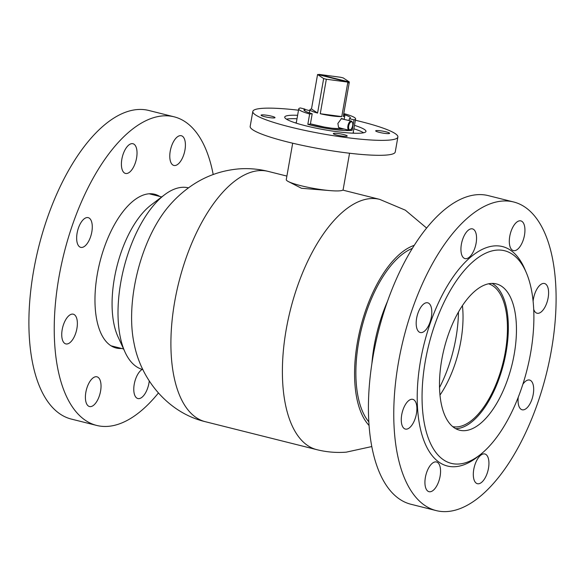 <?xml version="1.0" encoding="UTF-8"?>
<svg xmlns="http://www.w3.org/2000/svg" width="585" height="585" viewBox="0 0 585 585"><rect width="100%" height="100%" fill="white"/><g stroke="black" fill="none" stroke-linecap="round" stroke-linejoin="round"><path stroke-width="0.88" d="M288.719 181.738L301.494 188.282L330.759 190.666M412.33 248.406A94.273 43.59 104.1 0 0 361.705 327.892A94.273 43.59 104.1 0 0 368.821 421.858M205.364 421.712A129.044 59.67 104.1 0 1 176.648 291.644A129.044 59.67 104.1 0 1 258.958 170.637A129.044 59.67 104.1 0 1 268.149 171.383C258.475 168.977 248.683 168.151 238.76 168.904C221.028 170.469 204.977 176.282 190.615 186.337C182.235 192.209 174.776 199.068 168.239 206.893A96.839 44.782 104.1 0 0 134.038 343.256C140.736 379.197 167.91 412.813 205.364 421.712L316.851 449.675C326.525 452.088 336.317 452.914 346.24 452.161L371.804 446.552M414.253 245.334A96.839 44.782 104.1 0 0 360.55 327.6A96.839 44.782 104.1 0 0 369.069 425.471M296.222 123.157L298.738 108.883A28.87 3.905 10 0 1 300.317 107.947L304.982 109.11A23.568 3.188 10 0 0 303.959 109.804A23.568 3.188 10 0 0 304.895 110.96A23.568 3.188 10 0 0 312.2 113.782L310.372 124.13L307.827 124.342A28.87 3.905 10 0 0 352.199 130.199L354.027 119.852A28.87 3.905 10 0 0 355.607 118.916A28.87 3.905 10 0 0 354.459 117.505A28.87 3.905 10 0 0 344.689 113.812L343.724 113.892M307.827 124.342L309.655 113.995A28.87 3.905 10 0 1 299.886 110.294A28.87 3.905 10 0 1 298.738 108.883M292.683 143.208L286.27 179.602A28.87 3.905 10 0 0 287.411 181.014A28.87 3.905 10 0 0 318.415 189.189A28.87 3.905 10 0 0 343.139 189.635L349.552 153.233M312.2 113.782L309.655 113.995M304.683 110.814L304.982 109.11M354.027 119.852L349.362 118.689A23.568 3.188 10 0 0 350.386 117.995A23.568 3.188 10 0 0 343.622 114.463M349.04 120.532L349.362 118.689M352.199 130.199L350.422 129.76M341.267 128.298L338.591 127.471L337.874 123.472L341.516 118.484L343.432 119.121M350.795 129.46A4.124 1.909 104.1 0 0 352.667 125.651A4.124 1.909 104.1 0 0 352.506 122.631A4.124 1.909 104.1 0 0 350.495 122.214A4.124 1.909 104.1 0 0 348.704 125.951A4.124 1.909 104.1 0 0 350.795 129.46L350.305 129.855A4.717 2.179 -75.9 0 1 349.033 130.25A4.717 2.179 -75.9 0 1 347.914 125.848A4.717 2.179 -75.9 0 1 351.329 121.102L341.099 118.704M338.393 127.135L339.388 127.83L349.033 130.25M326.335 79.238A17.674 2.391 -170 0 1 324.967 78.902A17.674 2.391 -170 0 1 323.659 78.566L317.567 74.514A17.674 2.391 -170 0 1 317.721 74.492L348.06 82.105A17.674 2.391 -170 0 1 347.856 82.112L326.335 79.238L320.258 113.731A17.674 2.391 10 0 0 341.772 116.605L347.856 82.112M318.788 74.763L318.854 74.405A17.674 2.391 -170 0 1 319.059 74.397L340.572 77.271A17.674 2.391 -170 0 1 341.947 77.608A17.674 2.391 -170 0 1 343.256 77.944L349.347 81.995A17.674 2.391 -170 0 1 349.194 82.017L349.048 82.821A17.674 2.391 -170 0 1 347.921 82.909L348.06 82.105M349.347 81.995L343.263 116.488A17.674 2.391 10 0 0 344.784 115.823A17.674 2.391 10 0 0 343.585 114.667M317.575 113.059L311.483 109.007A17.674 2.391 10 0 0 309.97 109.68A17.674 2.391 10 0 0 317.575 113.059L323.659 78.566M311.483 109.007L317.567 74.514M318.854 74.405L349.194 82.017M341.772 116.605L320.258 113.731M349.048 82.821L347.98 82.551M351.329 121.102A4.717 2.179 -75.9 0 1 352.258 122.053L352.506 122.631M188.487 187.851A93.688 43.319 104.1 0 0 164.56 194.776L151.01 205.057A78.368 36.233 104.1 0 0 114.419 278.182A78.368 36.233 104.1 0 0 117.98 336.741L125.073 352.207A93.688 43.319 104.1 0 0 142.901 369.596M164.56 194.776A93.688 43.319 104.1 0 0 120.81 282.197A93.688 43.319 104.1 0 0 125.073 352.207M458.457 312.061A85.439 39.502 -75.9 0 1 439.532 387.511M462.428 305.611A73.651 34.054 -75.9 0 1 439.986 395.072M488.563 283.798A73.651 34.054 -75.9 0 1 495.085 287.564A73.651 34.054 -75.9 0 1 500.782 370.919A73.651 34.054 -75.9 0 1 452.739 426.641M371.906 363.482A93.688 43.319 -75.9 0 1 387.504 301.326M422.297 406.027A109.6 50.676 104.1 0 0 480.855 454.187A109.6 50.676 104.1 0 0 533.644 308.083A109.6 50.676 104.1 0 0 526.354 272.778A109.6 50.676 104.1 0 0 460.943 274.584A109.6 50.676 104.1 0 0 422.297 406.027M526.354 272.778L524.877 269.297A113.132 52.314 104.1 0 0 457.353 271.162A113.132 52.314 104.1 0 0 417.463 406.838A113.132 52.314 104.1 0 0 477.908 456.556L480.855 454.187M488.906 461.996A15.32 7.086 104.1 0 0 484.848 453.982A15.32 7.086 104.1 0 0 476.812 460.322A15.32 7.086 104.1 0 0 473.338 475.685A15.32 7.086 104.1 0 0 477.397 483.7A15.32 7.086 104.1 0 0 485.433 477.353A15.32 7.086 104.1 0 0 488.906 461.996M440.527 469.989A15.32 7.086 104.1 0 0 436.468 461.974A15.32 7.086 104.1 0 0 428.439 468.314A15.32 7.086 104.1 0 0 424.959 483.678A15.32 7.086 104.1 0 0 429.017 491.692A15.32 7.086 104.1 0 0 437.053 485.345A15.32 7.086 104.1 0 0 440.527 469.989M416.864 407.365A15.32 7.086 104.1 0 0 412.805 399.35A15.32 7.086 104.1 0 0 404.769 405.697A15.32 7.086 104.1 0 0 401.295 421.054A15.32 7.086 104.1 0 0 405.354 429.068A15.32 7.086 104.1 0 0 413.39 422.728A15.32 7.086 104.1 0 0 416.864 407.365M431.774 310.818A15.32 7.086 104.1 0 0 427.715 302.803A15.32 7.086 104.1 0 0 419.686 309.151A15.32 7.086 104.1 0 0 416.206 324.507A15.32 7.086 104.1 0 0 420.264 332.521A15.32 7.086 104.1 0 0 428.3 326.181A15.32 7.086 104.1 0 0 431.774 310.818M476.526 236.896A15.32 7.086 104.1 0 0 472.468 228.881A15.32 7.086 104.1 0 0 464.431 235.228A15.32 7.086 104.1 0 0 460.958 250.585A15.32 7.086 104.1 0 0 465.016 258.599A15.32 7.086 104.1 0 0 473.053 252.259A15.32 7.086 104.1 0 0 476.526 236.896M524.906 228.903A15.32 7.086 104.1 0 0 520.847 220.889A15.32 7.086 104.1 0 0 512.811 227.236A15.32 7.086 104.1 0 0 509.338 242.599A15.32 7.086 104.1 0 0 513.396 250.614A15.32 7.086 104.1 0 0 521.425 244.267A15.32 7.086 104.1 0 0 524.906 228.903M533.71 309.319A15.32 7.086 104.1 0 0 537.059 313.231A15.32 7.086 104.1 0 0 545.088 306.884A15.32 7.086 104.1 0 0 548.569 291.527A15.32 7.086 104.1 0 0 544.511 283.513A15.32 7.086 104.1 0 0 533.11 301.202M518.251 397.237A15.32 7.086 104.1 0 0 518.091 401.763A15.32 7.086 104.1 0 0 522.149 409.778A15.32 7.086 104.1 0 0 530.178 403.431A15.32 7.086 104.1 0 0 533.652 388.074A15.32 7.086 104.1 0 0 529.601 380.06A15.32 7.086 104.1 0 0 522.888 384.221M394.115 427.379A159.091 73.564 104.1 0 0 436.227 510.603A159.091 73.564 104.1 0 0 519.67 444.71A159.091 73.564 104.1 0 0 555.75 285.209A159.091 73.564 104.1 0 0 513.637 201.979A159.091 73.564 104.1 0 0 430.194 267.871A159.091 73.564 104.1 0 0 394.115 427.379M513.637 201.979L488.299 195.624A159.091 73.564 104.1 0 0 404.857 261.517A159.091 73.564 104.1 0 0 368.777 421.017A159.091 73.564 104.1 0 0 410.889 504.248L436.227 510.603M516.284 323.351A75.421 34.873 104.1 0 0 496.321 283.9A75.421 34.873 104.1 0 0 456.761 315.139A75.421 34.873 104.1 0 0 439.657 390.751A75.421 34.873 104.1 0 0 459.62 430.209A75.421 34.873 104.1 0 0 499.18 398.97A75.421 34.873 104.1 0 0 516.284 323.351M455.7 428.666A75.421 34.873 104.1 0 0 508.175 321.319A75.421 34.873 104.1 0 0 492.139 283.411M159.763 196.443A79.253 36.643 104.1 0 0 154.689 194.257A79.253 36.643 104.1 0 0 113.117 227.082A79.253 36.643 104.1 0 0 95.143 306.54A79.253 36.643 104.1 0 0 116.123 347.995A79.253 36.643 104.1 0 0 121.636 348.47M137 151.734A15.32 7.086 -75.9 0 1 133.526 167.091A15.32 7.086 -75.9 0 1 125.49 173.438A15.32 7.086 -75.9 0 1 121.431 165.423A15.32 7.086 -75.9 0 1 124.905 150.067A15.32 7.086 -75.9 0 1 132.941 143.72A15.32 7.086 -75.9 0 1 137 151.734M92.247 225.656A15.32 7.086 -75.9 0 1 88.774 241.013A15.32 7.086 -75.9 0 1 80.737 247.36A15.32 7.086 -75.9 0 1 76.686 239.345A15.32 7.086 -75.9 0 1 80.16 223.989A15.32 7.086 -75.9 0 1 88.189 217.642A15.32 7.086 -75.9 0 1 92.247 225.656M77.337 322.203A15.32 7.086 -75.9 0 1 73.864 337.567A15.32 7.086 -75.9 0 1 65.827 343.907A15.32 7.086 -75.9 0 1 61.769 335.892A15.32 7.086 -75.9 0 1 65.249 320.536A15.32 7.086 -75.9 0 1 73.279 314.189A15.32 7.086 -75.9 0 1 77.337 322.203M101 384.82A15.32 7.086 -75.9 0 1 97.527 400.184A15.32 7.086 -75.9 0 1 89.49 406.531A15.32 7.086 -75.9 0 1 85.432 398.517A15.32 7.086 -75.9 0 1 88.913 383.153A15.32 7.086 -75.9 0 1 96.942 376.806A15.32 7.086 -75.9 0 1 101 384.82M149.255 380.967A15.32 7.086 -75.9 0 1 137.87 398.539A15.32 7.086 -75.9 0 1 133.811 390.524A15.32 7.086 -75.9 0 1 142.199 369.406M185.379 143.742A15.32 7.086 -75.9 0 1 181.898 159.105A15.32 7.086 -75.9 0 1 173.869 165.445A15.32 7.086 -75.9 0 1 169.811 157.431A15.32 7.086 -75.9 0 1 173.284 142.075A15.32 7.086 -75.9 0 1 181.321 135.727A15.32 7.086 -75.9 0 1 185.379 143.742M158.389 393.018A159.091 73.564 -75.9 0 1 96.701 425.441L71.363 419.087A159.091 73.564 -75.9 0 1 29.25 335.856A159.091 73.564 -75.9 0 1 65.33 176.356A159.091 73.564 -75.9 0 1 148.773 110.463L174.111 116.817A159.091 73.564 -75.9 0 1 213.196 174.513M96.701 425.441A159.091 73.564 -75.9 0 1 54.588 342.21A159.091 73.564 -75.9 0 1 90.668 182.71A159.091 73.564 -75.9 0 1 174.111 116.817M269.809 117.658A7.071 0.958 10 0 0 275.016 117.643A7.071 0.958 10 0 0 266.299 115.172A7.071 0.958 10 0 0 261.086 115.186A7.071 0.958 10 0 0 269.809 117.658M384.396 133.329A7.071 0.958 10 0 0 389.603 133.314A7.071 0.958 10 0 0 380.886 130.843A7.071 0.958 10 0 0 375.68 130.857A7.071 0.958 10 0 0 384.396 133.329M342.02 136.056A7.071 0.958 10 0 0 347.227 136.042A7.071 0.958 10 0 0 338.51 133.57A7.071 0.958 10 0 0 333.304 133.585A7.071 0.958 10 0 0 342.02 136.056M297.604 115.311A41.242 5.579 10 0 0 284.727 117.088A41.242 5.579 10 0 0 335.585 131.501A41.242 5.579 10 0 0 365.969 131.413A41.242 5.579 10 0 0 354.473 125.344M363.607 132.773A41.242 5.579 10 0 0 353.866 128.788M298.504 110.214A73.651 9.96 10 0 0 252.815 111.457A73.651 9.96 10 0 0 343.629 137.197A73.651 9.96 10 0 0 397.88 137.036A73.651 9.96 10 0 0 355.373 120.239M252.815 111.457L250.175 126.411A73.651 9.96 10 0 0 340.989 152.144A73.651 9.96 10 0 0 395.248 151.99L397.88 137.036M353.179 133.19A29.17 3.941 10 0 0 353.464 132.766A29.17 3.941 10 0 0 353.267 132.159M296.405 122.133A29.17 3.941 10 0 0 296.017 122.631A29.17 3.941 10 0 0 296.134 123.128M296.997 118.762A41.242 5.579 10 0 0 286.482 119.172M342.781 190.103L379.636 199.353A129.044 59.67 104.1 0 0 370.444 198.6A129.044 59.67 104.1 0 0 288.134 319.615A129.044 59.67 104.1 0 0 316.851 449.675M344.024 128.993A21.923 2.962 -170 0 1 310.423 123.844L324.39 127.077L331.87 128.232L343.878 128.956M379.636 199.353L405.346 210.176L426.611 228.04M268.149 171.383L286.891 176.085M353.091 133.183L355.607 118.916M344.784 115.823L344.17 119.311M342.525 128.612L342.459 129.014M309.97 109.68L309.399 112.905M309.787 110.682L304.917 109.461M149.175 193.789L161.716 196.933M111.048 345.815L123.581 348.96"/></g></svg>
